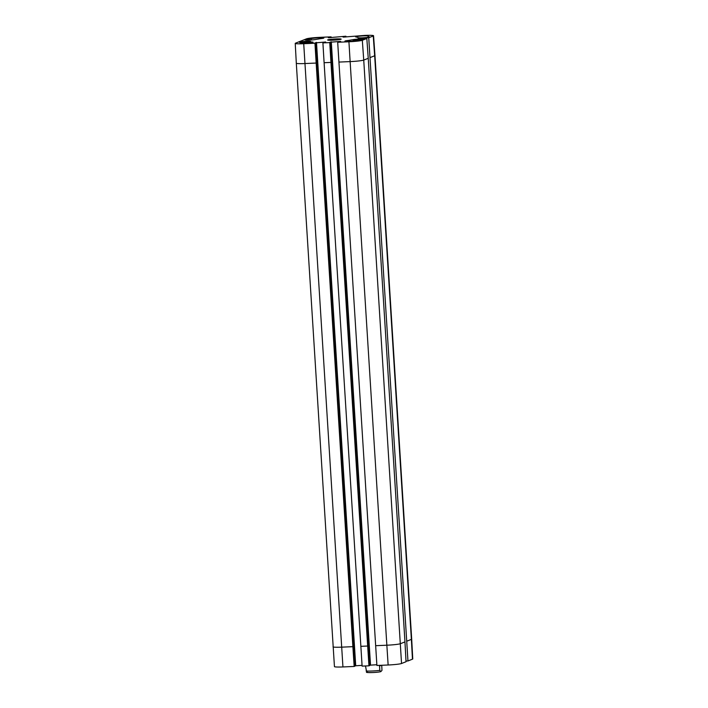 <?xml version="1.0" encoding="UTF-8"?>
<svg xmlns="http://www.w3.org/2000/svg" width="708" height="708" viewBox="0 0 708 708"><rect width="100%" height="100%" fill="white"/><g stroke="black" fill="none" stroke-linecap="round" stroke-linejoin="round"><path stroke-width="1.06" d="M357.319 40.498L356.106 40.214L359.956 39.993M307.086 42.56L302.289 42.763L307.086 42.56M381.754 665.272L381.966 670.396L380.789 671.671L379.824 670.361L379.55 666.007L380.293 665.334M379.55 666.007L381.391 665.281M365.505 665.971L366.664 672.264C365.222 672.503 372.196 672.945 378.904 672.016L380.789 671.671M412.454 659.183A11.124 0.894 -3.6 0 0 412.764 658.953L411.693 639.138A11.293 0.903 -3.6 0 1 411.375 639.377L412.454 659.183L407.958 660.962L405.994 661.051M314.954 43.232L303.723 43.719A11.124 0.894 176.4 0 1 295.236 43.392L296.307 63.207A11.293 0.903 -3.6 0 0 304.927 63.543L316.166 63.056L314.954 43.232L315.803 42.896L315.025 42.896L325.68 42.011L322.901 42.896L324.105 62.711L330.955 62.419L329.751 42.595L330.583 42.268L329.822 42.259L340.69 41.383L337.689 42.259L376.904 665.476L388.134 664.998A11.124 0.894 -3.6 0 0 401.533 663.502L406.038 661.723L404.958 641.908L368.24 58.295L366.824 38.498L357.735 38.94L359.956 38.064L368.744 37.745L407.958 660.962M376.851 664.724L369.788 665.184M369.806 665.485L330.592 42.259L369.806 665.485L368.957 665.821L367.673 646.032L330.955 62.419M324.105 62.711L362.107 666.113L368.957 665.821M362.062 665.361L354.991 665.821M355 666.113L354.168 666.458L352.876 646.67L316.166 63.056M296.307 63.207L334.441 666.609A11.124 0.894 -3.6 0 0 342.938 666.945L354.168 666.458M370.16 57.543L374.665 55.764L373.249 35.966A11.124 0.894 176.4 0 0 373.559 35.727A11.124 0.894 176.4 0 0 365.062 35.4L343.115 37.108L345.893 36.223L345.938 36.984M345.893 36.223L328.317 37.745L331.096 36.86L331.149 37.621M295.236 43.392A11.124 0.894 176.4 0 1 295.546 43.153L306.467 38.843A11.124 0.894 176.4 0 1 319.866 37.347L331.096 36.86M311.883 42.02A6.354 0.504 176.4 0 1 313.095 42.241A6.354 0.504 176.4 0 1 306.794 43.153A6.354 0.504 176.4 0 1 300.413 43.038A6.354 0.504 176.4 0 1 300.741 42.861L299.404 42.25A5.646 0.451 176.4 0 1 299.342 42.179A5.646 0.451 176.4 0 1 304.529 41.409A5.646 0.451 176.4 0 1 310.546 41.409L311.918 42.613M348.416 40.445L353.558 39.559A5.646 0.451 176.4 0 1 359.85 39.002A5.646 0.451 176.4 0 1 363.753 39.188A5.646 0.451 176.4 0 1 362.682 39.515L357.54 40.409A6.354 0.504 176.4 0 1 350.805 41.259A6.354 0.504 176.4 0 1 344.929 41.126A6.354 0.504 176.4 0 1 348.416 40.445L348.478 41.356M369.381 36.869A5.646 0.451 176.4 0 1 369.452 36.94A5.646 0.451 176.4 0 1 364.257 37.71A5.646 0.451 176.4 0 1 358.248 37.71L356.903 37.099A6.354 0.504 176.4 0 1 355.69 36.878A6.354 0.504 176.4 0 1 362 35.966A6.354 0.504 176.4 0 1 368.372 36.081A6.354 0.504 176.4 0 1 368.045 36.258L369.39 37.011M368.045 36.258L368.116 37.312M311.246 38.71A6.354 0.504 176.4 0 1 317.981 37.86A6.354 0.504 176.4 0 1 323.857 37.993A6.354 0.504 176.4 0 1 320.37 38.675L315.228 39.559A5.646 0.451 176.4 0 1 308.945 40.117A5.646 0.451 176.4 0 1 305.033 39.94A5.646 0.451 176.4 0 1 306.104 39.604L311.246 38.71L311.316 39.843M328.432 40.188A6.354 0.504 176.4 0 1 334.388 39.471A6.354 0.504 176.4 0 1 340.389 39.436M340.973 39.276A6.779 0.54 -3.6 0 0 341.141 39.179A6.779 0.54 -3.6 0 0 334.362 39.02A6.779 0.54 -3.6 0 0 327.654 40.029A6.779 0.54 -3.6 0 0 333.884 40.135A6.779 0.54 -3.6 0 0 340.973 39.276M329.751 42.595L322.901 42.896M366.824 38.498L362.319 40.276A11.124 0.894 176.4 0 1 348.929 41.772L337.689 42.259M373.249 35.966L368.744 37.745M356.23 40.728L353.301 40.453L361.452 39.736M361.461 39.728L355.434 40.073L353.212 40.471L352.894 40.852L353.805 41.029M304.874 43.25L309.989 42.144C310.83 41.869 301.9 42.073 300.068 42.763M367.602 672.193A6.779 0.54 -3.6 0 0 370.762 672.591A6.779 0.54 -3.6 0 0 378.78 672.025M366.125 670.954A8.469 0.681 -3.6 0 0 379.824 670.361M344.398 37.055L344.371 36.612M344.743 37.037L344.716 36.595M345.079 37.02L345.053 36.559M315.803 42.896L355.009 666.122L315.795 42.905M370.505 664.998L331.291 41.772M375.621 645.687L386.851 645.209L388.134 664.998M333.026 646.82A11.293 0.903 -3.6 0 0 341.645 647.156L352.876 646.67M303.723 43.719L342.938 666.945M360.823 646.324L367.673 646.032M329.601 37.692L329.574 37.25M329.946 37.674L329.919 37.232M330.291 37.657L330.255 37.197M360 38.869L359.956 38.064M360.345 38.852L360.292 38.028M365.001 38.577L364.947 37.834M365.116 38.577L365.08 37.887L365.107 38.577M365.328 38.568L365.284 37.887M338.902 62.074L350.133 61.596L386.851 645.209A11.293 0.903 -3.6 0 0 400.454 643.687L404.958 641.908M348.929 41.772L350.133 61.596A11.293 0.903 -3.6 0 0 363.735 60.074L401.533 663.502M406.879 641.156L411.375 639.377L374.665 55.764A11.293 0.903 -3.6 0 0 374.974 55.525L411.693 639.138M362.319 40.276L363.735 60.074L368.24 58.295M310.546 41.409L310.635 42.807M353.558 39.559L353.611 40.356M306.104 39.604L306.139 40.135M370.16 665.033L330.955 41.807M355.372 665.67L316.157 42.445M355.708 665.635L316.503 42.409M373.559 35.727L374.974 55.525"/></g></svg>
